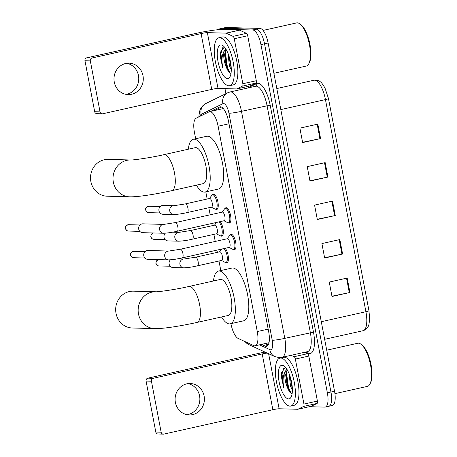 <?xml version="1.0" encoding="UTF-8"?>
<svg xmlns="http://www.w3.org/2000/svg" width="457" height="457" viewBox="0 0 457 457"><rect width="100%" height="100%" fill="white"/><g stroke="black" fill="none" stroke-linecap="round" stroke-linejoin="round"><path stroke-width="0.69" d="M225.21 248.277A7.86 2.776 77.4 0 1 228.3 256.64A7.86 2.776 77.4 0 1 226.935 262.769A7.86 2.776 77.4 0 1 226.683 262.792A7.86 2.776 77.4 0 1 225.884 262.495M220.125 221.634A7.86 2.776 77.4 0 1 223.216 229.991A7.86 2.776 77.4 0 1 221.851 236.12A7.86 2.776 77.4 0 1 221.605 236.143A7.86 2.776 77.4 0 1 220.8 235.852M212.499 194.819A7.86 2.776 77.4 0 1 213.333 194.128A7.86 2.776 77.4 0 1 213.585 194.105A7.86 2.776 77.4 0 1 217.835 201.537A7.86 2.776 77.4 0 1 216.767 209.472A7.86 2.776 77.4 0 1 216.521 209.5A7.86 2.776 77.4 0 1 215.715 209.203M225.17 208.421A7.86 2.776 77.4 0 1 226.009 207.729A7.86 2.776 77.4 0 1 226.255 207.707A7.86 2.776 77.4 0 1 230.511 215.138A7.86 2.776 77.4 0 1 229.437 223.073A7.86 2.776 77.4 0 1 229.191 223.096A7.86 2.776 77.4 0 1 228.386 222.805M230.254 235.069A7.86 2.776 77.4 0 1 231.093 234.378A7.86 2.776 77.4 0 1 231.339 234.35A7.86 2.776 77.4 0 1 235.595 241.782A7.86 2.776 77.4 0 1 234.521 249.722A7.86 2.776 77.4 0 1 234.275 249.745A7.86 2.776 77.4 0 1 233.47 249.453M230.934 323.659L231.019 324.093A14.738 5.21 -102.6 0 0 238.148 338.426L253.715 345.601A14.738 5.21 -102.6 0 0 254.68 345.846A14.738 5.21 -102.6 0 0 255.149 345.8A14.738 5.21 -102.6 0 0 257.28 331.559L218.103 126.195A14.738 5.21 -102.6 0 0 209.54 111.668A14.738 5.21 -102.6 0 0 209.117 111.816L196.139 118.209A14.738 5.21 -102.6 0 0 194.431 132.302L195.659 138.751M205.793 191.866L207.158 199.035M208.82 207.729L210.169 214.796M211.825 223.49L212.242 225.684M213.899 234.372L215.253 241.445M216.909 250.133L217.326 252.327M218.983 261.021L220.8 270.538M261.49 344.384L265.157 346.075A14.738 5.21 -102.6 0 0 266.128 346.32A14.738 5.21 -102.6 0 0 266.591 346.275A14.738 5.21 -102.6 0 0 268.727 332.033L228.54 121.368A14.738 5.21 -102.6 0 0 219.971 106.835A14.738 5.21 -102.6 0 0 219.549 106.989L210.483 111.457M217.395 29.791A14.738 5.21 77.4 0 1 218.48 29.139A14.738 5.21 77.4 0 1 218.949 29.099L252.835 30.019A14.738 5.21 77.4 0 1 260.941 44.597L327.366 392.831A14.738 5.21 77.4 0 1 325.235 407.067A14.738 5.21 77.4 0 1 324.767 407.113L309.355 406.696M225.935 93.639L224.981 88.618M218.48 29.139L222.073 28.34A14.738 5.21 77.4 0 1 222.536 28.294L256.423 29.219A14.738 5.21 77.4 0 1 264.529 43.792L330.954 392.026A14.738 5.21 77.4 0 1 328.823 406.267A14.738 5.21 77.4 0 1 328.36 406.313M214.076 110.651L221.405 107.035M268.15 344.995L265.077 343.578M328.823 406.267L332.41 405.468A14.738 5.21 77.4 0 0 334.547 391.226L268.116 42.992A14.738 5.21 77.4 0 0 260.01 28.414L226.124 27.494A14.738 5.21 77.4 0 0 225.661 27.534L222.073 28.34A14.738 5.21 77.4 0 1 222.536 28.294L256.423 29.219A14.738 5.21 77.4 0 1 264.529 43.792L330.954 392.026A14.738 5.21 77.4 0 1 328.823 406.267L325.235 407.067M317.832 124.133L299.889 128.149L302.643 142.578L320.58 138.562L317.832 124.133M302.585 142.298L319.94 138.7A3.93 0.326 -10.8 0 0 320.58 138.562M325.173 162.612L307.23 166.622L309.977 181.052L327.92 177.042L325.173 162.612M309.926 180.778L327.281 177.179A3.93 0.326 -10.8 0 0 327.92 177.042M347.189 278.05L329.246 282.06L331.999 296.49L349.942 292.48L347.189 278.05M331.948 296.21L349.297 292.617A3.93 0.326 -10.8 0 0 349.942 292.48M339.848 239.571L321.911 243.581L324.659 258.011L342.601 254.001L339.848 239.571M324.607 257.731L341.956 254.138A3.93 0.326 -10.8 0 0 342.601 254.001M332.507 201.091L314.57 205.102L317.318 219.531L335.261 215.521L332.507 201.091M317.267 219.257L334.615 215.658A3.93 0.326 -10.8 0 0 335.261 215.521M187.907 383.629A15.721 14.653 -88.4 0 1 199.572 395.888A15.721 14.653 -88.4 0 1 187.056 414.688M175.391 402.428A15.721 14.653 91.6 0 0 189.318 414.939A15.721 14.653 91.6 0 0 204.102 396.008A15.721 14.653 91.6 0 0 190.175 383.503A15.721 14.653 91.6 0 0 175.391 402.428M304.579 352.284L307.635 353.689A2.456 0.868 77.4 0 1 308.823 356.077L295.365 359.088L303.945 404.062L317.404 401.052A2.456 0.868 77.4 0 1 317.118 403.4L311.371 406.233A2.456 0.868 77.4 0 1 311.303 406.256A2.456 0.868 77.4 0 1 311.228 406.267M308.823 356.077L317.404 401.052M265.094 352.107A19.657 1.634 -10.8 0 0 256.851 353.781L147.857 378.156L153.204 378.305L262.204 353.929A4.913 0.411 169.2 0 1 267.168 353.061M163.32 434.15L157.973 434.001A2.456 2.291 -88.4 0 1 155.797 432.048L161.144 432.196A2.456 2.291 91.6 0 0 163.846 434.099L272.846 409.723A4.913 0.411 169.2 0 1 279.118 408.764L297.764 409.278A2.456 0.868 -102.6 0 0 297.844 409.266A2.456 0.868 -102.6 0 0 297.913 409.244L303.659 406.41A2.456 0.868 -102.6 0 0 303.945 404.062M153.204 378.305A2.456 2.291 91.6 0 0 151.421 381.212L146.069 381.064L155.797 432.048M146.069 381.064A2.456 2.291 -88.4 0 1 147.857 378.156M151.421 381.212L161.144 432.196M295.365 359.088A2.456 0.868 -102.6 0 0 294.177 356.7L291.12 355.289M326.715 350.182L357.694 343.253A22.113 7.815 77.4 0 1 358.391 343.184A22.113 7.815 77.4 0 1 360.933 344.207L361.898 344.921A21.131 7.466 77.4 0 1 370.707 363.001A21.131 7.466 77.4 0 1 370.438 383.103L369.867 384.166A22.113 7.815 77.4 0 1 367.342 386.411L334.935 393.66M360.933 344.207A22.113 7.815 77.4 0 1 370.147 363.126A22.113 7.815 77.4 0 1 369.867 384.166M280.781 358.037A24.569 8.683 77.4 0 1 294.074 381.258A24.569 8.683 77.4 0 1 290.732 406.062A24.569 8.683 77.4 0 1 289.955 406.136A24.569 8.683 77.4 0 1 276.662 382.915A24.569 8.683 77.4 0 1 280.004 358.111A24.569 8.683 77.4 0 1 280.781 358.037M280.004 358.111L283.591 357.305A24.569 8.683 77.4 0 1 284.368 357.231A24.569 8.683 77.4 0 1 297.661 380.458A24.569 8.683 77.4 0 1 294.319 405.256L290.732 406.062M285.317 367.479L281.683 372.358L281.403 376.991L283.797 387.97C282.437 380.641 282.992 374.997 285.459 371.05A12.282 4.341 77.4 0 0 287.482 387.799L289.481 391.786L291.795 393.677M288.578 398.921A17.2 6.078 77.4 0 1 279.124 381.915A17.2 6.078 77.4 0 1 282.158 365.252A17.2 6.078 77.4 0 1 284.134 366.046A17.2 6.078 77.4 0 1 291.298 380.761A17.2 6.078 77.4 0 1 291.086 397.122A17.2 6.078 77.4 0 1 288.578 398.921M290.046 376.22L291.675 385.976L292.314 387.685M289.058 373.546L290.555 386.228L292.383 390.341M287.202 369.759L285.642 374.786L287.482 387.799M286.899 369.267L285.459 371.05M290.543 377.813L292.16 385.948M286.745 369.028L286.596 369.484M286.031 372.375L288.007 387.942L290.035 392.5M281.689 372.318L281.403 376.991M286.956 370.107L286.522 373.021L288.567 387.816L291.377 393.557M283.928 367.816L282.038 374.026L283.797 387.97M133.335 291.16A18.429 17.166 91.6 0 0 116.015 313.342A18.429 17.166 91.6 0 0 132.33 328L154.803 328.612A18.429 17.166 -88.4 0 1 138.488 313.953A18.429 17.166 -88.4 0 1 155.808 291.772L133.335 291.16M188.901 286.482A18.429 6.512 -102.6 0 1 189.484 286.43A18.429 6.512 -102.6 0 1 199.612 304.648A18.429 6.512 -102.6 0 1 196.944 322.448L228.346 315.427A18.429 6.512 -102.6 0 0 230.848 296.822A18.429 6.512 -102.6 0 0 220.88 279.404A18.429 6.512 -102.6 0 0 220.303 279.461L188.901 286.482C176.248 289.487 157.368 292.069 155.803 291.772L155.808 291.772M213.482 280.986A27.026 9.551 77.4 0 1 218.423 271.07A27.026 9.551 77.4 0 1 219.274 270.99A27.026 9.551 77.4 0 1 233.898 296.536A27.026 9.551 77.4 0 1 230.219 323.819A27.026 9.551 77.4 0 1 229.368 323.899A27.026 9.551 77.4 0 1 221.525 316.952M218.423 271.07L231.882 268.059A27.026 9.551 77.4 0 1 232.733 267.979A27.026 9.551 77.4 0 1 247.351 293.525A27.026 9.551 77.4 0 1 243.678 320.808L230.219 323.819M108.195 159.373A18.429 17.166 91.6 0 0 90.874 181.555A18.429 17.166 91.6 0 0 107.189 196.207L129.662 196.824A18.429 17.166 -88.4 0 1 113.347 182.166A18.429 17.166 -88.4 0 1 130.668 159.984L108.195 159.373M163.76 154.695A18.429 6.512 -102.6 0 1 164.343 154.637A18.429 6.512 -102.6 0 1 174.471 172.86A18.429 6.512 -102.6 0 1 171.803 190.66L203.205 183.634A18.429 6.512 -102.6 0 0 205.713 165.034A18.429 6.512 -102.6 0 0 195.739 147.617A18.429 6.512 -102.6 0 0 195.162 147.674L163.76 154.695C151.113 157.694 132.227 160.276 130.668 159.984L130.668 159.984M188.341 149.199A27.026 9.551 77.4 0 1 193.282 139.282A27.026 9.551 77.4 0 1 194.134 139.196A27.026 9.551 77.4 0 1 208.758 164.743A27.026 9.551 77.4 0 1 205.079 192.026A27.026 9.551 77.4 0 1 204.228 192.106A27.026 9.551 77.4 0 1 196.384 185.159M193.282 139.282L206.741 136.272A27.026 9.551 77.4 0 1 207.592 136.192A27.026 9.551 77.4 0 1 222.216 161.732A27.026 9.551 77.4 0 1 218.537 189.015L205.079 192.026M227.226 238.783A4.421 1.565 77.4 0 1 227.358 238.737A4.421 1.565 77.4 0 1 227.495 238.72A4.421 1.565 77.4 0 1 229.888 242.901A4.421 1.565 77.4 0 1 229.288 247.368L182.28 257.879A4.421 1.565 77.4 0 0 182.863 253.338A4.421 1.565 77.4 0 0 180.486 249.236A4.421 1.565 77.4 0 0 180.349 249.248L168.896 251.053L147.954 250.482A4.421 4.119 -88.4 0 0 147.011 250.573A4.421 4.119 -88.4 0 0 143.795 255.806A4.421 4.119 -88.4 0 0 147.714 259.325L168.656 259.896A4.421 4.119 -88.4 0 1 164.737 256.377A4.421 4.119 -88.4 0 1 164.691 256.103A4.421 4.119 -88.4 0 1 168.896 251.053M227.135 238.783L229.648 235.509A7.369 2.605 77.4 0 1 230.299 235.058A7.369 2.605 77.4 0 1 230.534 235.035A7.369 2.605 77.4 0 1 234.521 241.999A7.369 2.605 77.4 0 1 233.516 249.442A7.369 2.605 77.4 0 1 233.287 249.465A7.369 2.605 77.4 0 1 232.733 249.305L229.066 247.414M222.142 212.134A4.421 1.565 77.4 0 1 222.273 212.088A4.421 1.565 77.4 0 1 222.41 212.077A4.421 1.565 77.4 0 1 224.804 216.258A4.421 1.565 77.4 0 1 224.204 220.72L177.196 231.236A4.421 1.565 77.4 0 0 177.779 226.689A4.421 1.565 77.4 0 0 175.402 222.588A4.421 1.565 77.4 0 0 175.265 222.605L163.812 224.404L142.87 223.833A4.421 4.119 -88.4 0 0 141.927 223.924A4.421 4.119 -88.4 0 0 138.717 229.157A4.421 4.119 -88.4 0 0 142.63 232.676L163.572 233.247A4.421 4.119 -88.4 0 1 159.653 229.728A4.421 4.119 -88.4 0 1 159.607 229.454A4.421 4.119 -88.4 0 1 163.812 224.404M222.051 212.139L224.564 208.866A7.369 2.605 77.4 0 1 225.215 208.409A7.369 2.605 77.4 0 1 225.45 208.386A7.369 2.605 77.4 0 1 229.437 215.356A7.369 2.605 77.4 0 1 228.437 222.793A7.369 2.605 77.4 0 1 228.203 222.816A7.369 2.605 77.4 0 1 227.649 222.662L223.981 220.771M219.634 251.83A4.421 1.565 77.4 0 1 219.766 251.784A4.421 1.565 77.4 0 1 219.908 251.767A4.421 1.565 77.4 0 1 222.296 255.949A4.421 1.565 77.4 0 1 221.696 260.416L197.475 265.831A4.421 1.565 77.4 0 0 198.058 261.29A4.421 1.565 77.4 0 0 195.682 257.188A4.421 1.565 77.4 0 0 195.545 257.2L184.091 259.005L177.584 258.828M223.964 248.557A7.369 2.605 77.4 0 1 227.158 256.326A7.369 2.605 77.4 0 1 225.929 262.489A7.369 2.605 77.4 0 1 225.695 262.512A7.369 2.605 77.4 0 1 225.141 262.352L221.479 260.461M184.091 259.005A4.421 4.119 -88.4 0 0 183.148 259.096A4.421 4.119 -88.4 0 0 179.892 264.055A4.421 4.119 -88.4 0 0 183.851 267.848L173.043 267.551A4.421 4.119 -88.4 0 1 169.29 264.654A4.421 4.119 -88.4 0 1 170.427 259.833M214.55 225.181A4.421 1.565 77.4 0 1 214.681 225.135A4.421 1.565 77.4 0 1 214.824 225.124A4.421 1.565 77.4 0 1 217.218 229.3A4.421 1.565 77.4 0 1 216.612 233.767L192.391 239.182A4.421 1.565 77.4 0 0 192.98 234.641A4.421 1.565 77.4 0 0 190.603 230.539A4.421 1.565 77.4 0 0 190.46 230.551L179.007 232.356L172.5 232.179M218.88 221.913A7.369 2.605 77.4 0 1 222.073 229.682A7.369 2.605 77.4 0 1 220.845 235.841A7.369 2.605 77.4 0 1 220.611 235.863A7.369 2.605 77.4 0 1 220.057 235.709L216.395 233.818M179.007 232.356A4.421 4.119 -88.4 0 0 178.064 232.447A4.421 4.119 -88.4 0 0 174.808 237.406A4.421 4.119 -88.4 0 0 178.767 241.199L167.959 240.902A4.421 4.119 -88.4 0 1 164.206 238.006A4.421 4.119 -88.4 0 1 165.343 233.184M209.466 198.538A4.421 1.565 77.4 0 1 209.603 198.487A4.421 1.565 77.4 0 1 209.74 198.475A4.421 1.565 77.4 0 1 212.134 202.657A4.421 1.565 77.4 0 1 211.528 207.118L187.307 212.539A4.421 1.565 77.4 0 0 187.896 207.992A4.421 1.565 77.4 0 0 185.519 203.891A4.421 1.565 77.4 0 0 185.376 203.908L173.928 205.713L163.115 205.416A4.421 4.119 -88.4 0 0 162.172 205.507A4.421 4.119 -88.4 0 0 158.893 210.231A4.421 4.119 -88.4 0 0 162.875 214.259L173.683 214.55A4.421 4.119 -88.4 0 1 169.724 210.763A4.421 4.119 -88.4 0 1 172.98 205.804A4.421 4.119 -88.4 0 1 173.928 205.713M209.38 198.538L211.894 195.265A7.369 2.605 77.4 0 1 212.545 194.808A7.369 2.605 77.4 0 1 212.779 194.785A7.369 2.605 77.4 0 1 216.767 201.754A7.369 2.605 77.4 0 1 215.761 209.197A7.369 2.605 77.4 0 1 215.533 209.215A7.369 2.605 77.4 0 1 214.979 209.06L211.311 207.17M126.8 63.294A15.721 14.653 -88.4 0 1 138.465 75.548A15.721 14.653 -88.4 0 1 125.949 94.353M114.284 82.094A15.721 14.653 91.6 0 0 128.211 94.599A15.721 14.653 91.6 0 0 142.99 75.673A15.721 14.653 91.6 0 0 129.068 63.163A15.721 14.653 91.6 0 0 114.284 82.094M234.258 38.754A2.456 0.868 -102.6 0 0 233.07 36.366L226.175 33.184A2.456 0.868 -102.6 0 0 226.015 33.144L239.474 30.133A2.456 0.868 77.4 0 1 239.634 30.173L246.529 33.355A2.456 0.868 77.4 0 1 247.717 35.743L234.258 38.754L242.838 83.728L256.297 80.718A2.456 0.868 77.4 0 1 256.011 83.065L250.265 85.899A2.456 0.868 77.4 0 1 250.19 85.922A2.456 0.868 77.4 0 1 250.116 85.927M247.717 35.743L256.297 80.718M239.474 30.133L220.822 29.625A19.657 1.634 -10.8 0 0 195.745 33.447L86.744 57.822L92.097 57.97L201.097 33.59A4.913 0.411 169.2 0 1 207.364 32.636L226.015 33.144M102.214 113.816L96.861 113.667A2.456 2.291 -88.4 0 1 94.69 111.714L100.037 111.862A2.456 2.291 91.6 0 0 102.739 113.764L211.74 89.383A4.913 0.411 169.2 0 1 218.012 88.43L236.657 88.938A2.456 0.868 -102.6 0 0 236.737 88.932A2.456 0.868 -102.6 0 0 236.806 88.909L242.553 86.076A2.456 0.868 -102.6 0 0 242.838 83.728M92.097 57.97A2.456 2.291 91.6 0 0 90.315 60.878L84.962 60.73L94.69 111.714M84.962 60.73A2.456 2.291 -88.4 0 1 86.744 57.822M90.315 60.878L100.037 111.862M263.049 30.419L296.587 22.919A22.113 7.815 77.4 0 1 297.284 22.85A22.113 7.815 77.4 0 1 299.826 23.873L300.792 24.587A21.131 7.466 77.4 0 1 309.595 42.661A21.131 7.466 77.4 0 1 309.332 62.769L308.761 63.826A22.113 7.815 77.4 0 1 306.236 66.071L273.897 73.303M299.826 23.873A22.113 7.815 77.4 0 1 309.041 42.787A22.113 7.815 77.4 0 1 308.761 63.826M219.674 37.703A24.569 8.683 77.4 0 1 232.967 60.924A24.569 8.683 77.4 0 1 229.62 85.727A24.569 8.683 77.4 0 1 228.848 85.796A24.569 8.683 77.4 0 1 215.555 62.575A24.569 8.683 77.4 0 1 218.897 37.777A24.569 8.683 77.4 0 1 219.674 37.703M218.897 37.777L222.485 36.971A24.569 8.683 77.4 0 1 223.262 36.897A24.569 8.683 77.4 0 1 236.555 60.118A24.569 8.683 77.4 0 1 233.213 84.922L229.62 85.727M224.21 47.14L220.577 52.024L220.297 56.657L222.69 67.636C221.331 60.301 221.885 54.663 224.347 50.71A12.282 4.341 77.4 0 0 226.375 67.465L228.374 71.452L230.688 73.343M227.472 78.587A17.2 6.078 77.4 0 1 218.018 61.581A17.2 6.078 77.4 0 1 221.051 44.917A17.2 6.078 77.4 0 1 223.027 45.711A17.2 6.078 77.4 0 1 230.191 60.421A17.2 6.078 77.4 0 1 229.974 76.787A17.2 6.078 77.4 0 1 227.472 78.587M228.94 55.885L230.568 65.637L231.202 67.35M227.952 53.206L229.448 65.888L231.276 70.001M226.095 49.425L224.536 54.452L226.375 67.465M225.792 48.933L224.347 50.71M229.437 57.473L231.053 65.608M225.638 48.688L225.49 49.145M224.924 52.041L226.895 67.607L228.928 72.16M220.582 51.984L220.297 56.657M225.849 49.773L225.415 52.686L227.46 67.482L230.271 73.223M222.816 47.482L220.931 53.692L222.69 67.636M268.173 329.126L257.28 331.559M228.997 123.761L218.103 126.195M259.473 344.835L269.87 349.628A9.825 3.473 -102.6 0 0 270.515 349.788A9.825 3.473 -102.6 0 0 272.246 340.265L228.94 113.245A9.825 3.473 -102.6 0 0 223.536 103.528A9.825 3.473 -102.6 0 0 222.947 103.653L201.217 114.37A9.825 3.473 -102.6 0 0 199.972 116.324M228.94 113.245A9.825 0.817 169.2 0 0 241.479 111.331L284.785 338.357A19.657 6.946 77.4 0 1 281.94 357.345L307.51 351.627A19.657 6.946 -102.6 0 0 310.354 332.639L267.048 105.613A19.657 6.946 -102.6 0 0 256.24 86.179A19.657 6.946 -102.6 0 0 255.623 86.242L230.054 91.96A19.657 6.946 77.4 0 1 230.676 91.897A19.657 6.946 77.4 0 1 241.479 111.331L270.178 105.139L313.491 332.165L284.785 338.357A9.825 0.817 169.2 0 1 272.246 340.265M230.054 91.96L227.575 92.834A9.825 9.157 63.8 0 0 222.947 103.653M313.491 332.165A22.113 7.815 77.4 0 1 309.589 353.587A22.113 7.815 77.4 0 1 308.132 353.221L305.602 352.056M247.654 88.024L256.697 83.568A22.113 7.815 77.4 0 1 270.178 105.139M327.366 392.831L334.547 391.226M260.941 44.597L268.116 42.992M252.835 30.019L260.01 28.414M218.949 29.099L226.124 27.494M256.697 83.568A2.456 2.291 -116.2 0 1 255.583 86.247M307.253 351.684A2.456 2.216 -65.3 0 1 308.132 353.221M227.575 92.834L205.839 103.545A9.825 9.157 63.8 0 0 201.217 114.37M245.363 341.75A9.825 8.877 114.7 0 0 248.659 344.527L274.726 356.546A9.825 8.877 114.7 0 1 269.87 349.628M267.808 345.481L265.157 346.075M220.417 106.795L219.549 106.989M321.282 321.705L365.914 311.725A4.913 0.411 -10.8 0 0 368.959 310.754L369.696 319.254L368.925 324.487C368.119 327.623 366.171 329.697 363.069 330.708A19.657 6.946 -102.6 0 0 365.914 311.725L325.453 99.609A19.657 6.946 -102.6 0 0 314.028 80.232C317.369 79.872 320.026 80.929 322.002 83.403L324.921 87.807L328.497 98.638A4.913 0.411 169.2 0 1 325.453 99.609L280.821 109.594M328.474 98.609A4.913 0.411 169.2 0 1 328.497 98.638L368.959 310.754M331.868 201.234L334.615 215.658M339.208 239.714L341.956 254.138M346.549 278.193L349.297 292.617M324.527 162.755L327.281 177.179M317.187 124.275L319.94 138.7M262.204 353.929L272.846 409.723M268.619 353.729L279.118 408.764M294.177 356.7L307.635 353.689M297.913 409.244L311.371 406.233M317.118 403.4L303.659 406.41M133.758 251.321C131.113 252.07 130.039 253.338 130.536 255.115C131.01 256.748 132.022 257.611 133.587 257.708A3.193 2.976 -88.4 0 1 130.759 255.166A3.193 2.976 -88.4 0 1 133.758 251.321L145.075 251.63M128.68 224.678C126.029 225.427 124.955 226.689 125.452 228.466C125.926 230.1 126.943 230.962 128.503 231.059A3.193 2.976 -88.4 0 1 125.675 228.523A3.193 2.976 -88.4 0 1 128.68 224.678L139.991 224.987M158.362 259.616L156.22 261.175L155.866 263.341C156.334 264.974 157.351 265.837 158.916 265.934A3.193 2.976 -88.4 0 1 158.413 259.616M153.278 232.967L151.136 234.527L150.781 236.697C151.256 238.326 152.272 239.188 153.832 239.291A3.193 2.976 -88.4 0 1 153.329 232.967M148.925 206.256C146.274 207.004 145.2 208.266 145.697 210.049C146.171 211.677 147.188 212.545 148.748 212.642A3.193 2.976 -88.4 0 1 145.92 210.1A3.193 2.976 -88.4 0 1 148.925 206.256L160.236 206.564M201.097 33.59L211.74 89.383M207.364 32.636L218.012 88.43M239.634 30.173L226.175 33.184M233.07 36.366L246.529 33.355M236.806 88.909L250.265 85.899M256.011 83.065L242.553 86.076M265.488 343.487L268.276 344.772M269.002 342.704L255.149 345.8M223.302 108.589L209.54 111.668M274.726 356.546L279.221 357.608L281.94 357.345M205.839 103.545L202.582 105.961L200.737 108.52L199.64 111.12L198.778 116.912M244.312 341.27L248.659 344.527M314.028 80.232L276.811 88.561M363.069 330.708L324.641 339.305M311.303 406.256L297.844 409.266M196.944 322.448C181.132 325.904 163.623 328.823 154.803 328.612M171.803 190.66C155.991 194.116 138.482 197.03 129.662 196.824M168.656 259.896C172.895 259.69 177.436 259.022 182.28 257.879M233.516 249.442L235.361 249.031M227.358 238.737L180.349 249.248M230.299 235.058L232.145 234.647M133.587 257.708L144.898 258.016M163.572 233.247C167.81 233.047 172.352 232.373 177.196 231.236M228.437 222.793L230.277 222.382M222.273 212.088L175.265 222.605M225.215 208.409L227.06 207.998M128.503 231.059L139.813 231.373M183.851 267.848C188.09 267.642 192.631 266.968 197.475 265.831M225.929 262.489L227.769 262.078M219.766 251.784L195.545 257.2M219.549 251.83L221.662 249.071M158.916 265.934L170.227 266.242M178.767 241.199C183.006 240.993 187.547 240.325 192.391 239.182M220.845 235.841L222.685 235.429M214.681 225.135L190.46 230.551M214.464 225.187L216.578 222.428M153.832 239.291L165.143 239.599M173.683 214.55C177.922 214.35 182.463 213.676 187.307 212.539M215.761 209.197L217.606 208.78M209.603 198.487L185.376 203.908M212.545 194.808L214.384 194.396M148.748 212.642L160.059 212.951M250.19 85.922L236.737 88.932"/></g></svg>
